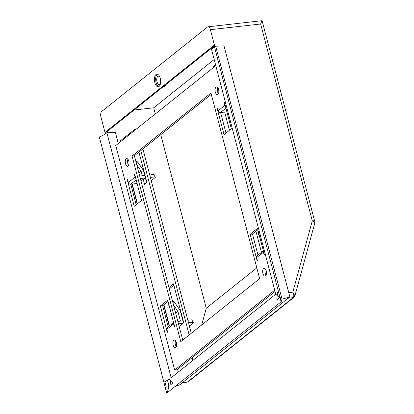 <?xml version="1.0" encoding="UTF-8"?>
<svg xmlns="http://www.w3.org/2000/svg" width="414" height="414" viewBox="0 0 414 414"><rect width="100%" height="100%" fill="white"/><g stroke="black" fill="none" stroke-linecap="round" stroke-linejoin="round"><path stroke-width="0.62" d="M160.234 78.318A6.35 3.048 -96.5 0 0 156.823 74.163A6.35 3.048 -96.5 0 0 154.846 82.619A6.35 3.048 -96.5 0 0 158.251 86.774A6.35 3.048 -96.5 0 0 160.234 78.318M157.455 74.22A6.35 3.048 -96.5 0 0 156.073 82.479A6.35 3.048 -96.5 0 0 158.852 86.573M214.1 46.585L213.815 45.504L105.586 131.926L105.989 133.448M182.232 382.826L187.438 382.05L293.128 297.656C294.116 296.502 294.012 294.67 292.822 292.16L312.285 220.848L260.644 24.002L210.39 29.684L214.566 45.607M210.39 29.684A4.409 2.117 -96.5 0 0 208.025 26.796A4.409 2.117 -96.5 0 0 207.44 27.055L101.751 111.444A4.409 2.117 -96.5 0 0 100.964 117.064L105.379 133.898M191.796 361.267L192.95 357.028M201.716 324.912L206.27 308.223L160.751 134.71M155.302 113.943L153.692 107.806L134.079 110.02M214.002 46.202L106.817 131.792L105.586 131.926M256.809 267.868L206.27 308.223M214.188 59.497L153.692 107.806M288.729 292.626L292.822 292.16L294.918 295.855M314.666 223.503A4.409 4.409 0 0 0 314.681 221.221A4.409 1.118 -14.7 0 0 312.285 220.848A4.409 2.039 15.3 0 1 314.666 223.503L294.923 295.834L293.961 297.314L188.277 381.708A2.205 1.853 51.4 0 1 187.438 382.05L182.507 382.603M260.644 24.002L261.958 20.7L208.025 26.796M160.58 82.852A4.166 2.003 83.5 0 1 159.235 84.466A4.166 2.003 83.5 0 1 156.999 81.739A4.166 2.003 83.5 0 1 158.298 76.192A4.166 2.003 83.5 0 1 159.975 77.465M166.014 84.518A7.054 3.384 83.5 0 1 163.861 86.852L162.966 86.95M143.244 179.272L144.584 184.396L146.929 182.522L138.954 152.119M181.373 324.628L183.718 322.754L173.502 283.823L168.933 287.471M180.452 321.114L177.911 311.426L173.523 304.978M175.686 313.207L177.911 311.426M142.323 175.759L141.122 171.194L136.734 164.746M138.897 172.974L141.122 171.194M135.373 129.856L135.145 128.997L120.821 140.439L121.043 141.298M176.587 345.731L175.909 346.27M140.822 150.629L189.172 334.926M135.145 128.997L136.667 128.826M142.918 148.957L191.268 333.254M169.295 288.863L173.87 285.215M172.545 301.242L174.511 302.215L180.235 310.624L182.916 320.84M135.756 161.01L137.722 161.983L143.446 170.392L144.781 175.479M145.583 178.543L146.68 182.724M120.795 141.5L120.609 140.781A2.205 0.559 -14.7 0 1 120.821 140.439M169.621 307.39L168.917 306.355L168.689 303.84M174.511 302.215L173.042 303.146M137.722 161.983L136.253 162.914M228.393 117.472L226.882 111.806M263.351 250.817L259.433 235.876M259.474 235.939L258.636 234.712L257.813 229.713M213.075 67.813L212.848 66.949L215.57 64.775M224.683 112.054L229.459 130.255M255.94 231.203L261.477 252.312M266.207 270.922A3.881 1.863 -96.5 0 0 264.122 268.381A3.881 1.863 -96.5 0 0 262.916 273.55A3.881 1.863 -96.5 0 0 264.996 276.091A3.881 1.863 -96.5 0 0 266.207 270.922M265.364 269.079A3.881 1.863 -96.5 0 0 265.208 273.292A3.881 1.863 -96.5 0 0 266.052 275.129M176.421 342.616A3.881 1.863 -96.5 0 0 174.335 340.075A3.881 1.863 -96.5 0 0 173.13 345.245A3.881 1.863 -96.5 0 0 175.21 347.786A3.881 1.863 -96.5 0 0 176.421 342.616M175.577 340.779A3.881 1.863 -96.5 0 0 175.422 344.986A3.881 1.863 -96.5 0 0 176.266 346.823M128.811 161.139A3.881 1.863 -96.5 0 0 126.725 158.598A3.881 1.863 -96.5 0 0 125.52 163.768A3.881 1.863 -96.5 0 0 127.6 166.309A3.881 1.863 -96.5 0 0 128.811 161.139M127.967 159.302A3.881 1.863 -96.5 0 0 127.812 163.509A3.881 1.863 -96.5 0 0 128.656 165.346M218.597 89.445A3.881 1.863 -96.5 0 0 216.517 86.904A3.881 1.863 -96.5 0 0 215.306 92.074A3.881 1.863 -96.5 0 0 217.386 94.615A3.881 1.863 -96.5 0 0 218.597 89.445M217.759 87.602A3.881 1.863 -96.5 0 0 217.598 91.815A3.881 1.863 -96.5 0 0 218.442 93.652M139.704 176.053L145.071 175.448M149.728 174.92L153.692 174.475L154.639 174.982L155.286 177.446L151.239 180.68M146.892 182.398L146.603 182.429M137.122 183.5L130.7 184.225A2.117 1.775 -128.6 0 1 128.34 182.455L127.605 179.66L127.305 179.899L127.657 179.857M155.286 177.446L154.339 176.938L150.375 177.389M145.718 177.911L140.351 178.522M141.014 181.047L143.917 178.734L145.873 178.512M187.863 320.281L191.827 319.831L192.774 320.338L193.421 322.801L189.374 326.035M193.421 322.801L192.474 322.294L188.51 322.744M182.947 323.37L178.481 323.877M179.148 326.408L182.046 324.09M177.834 321.414L183.205 320.803M128.34 182.455L135.073 177.078L134.338 174.284L134.638 174.046L141.562 200.443L134.229 206.296L127.305 179.899M263.433 251.029A2.117 1.775 51.4 0 0 263.387 252.235L264.116 255.029L264.417 254.791L257.492 228.393L250.159 234.246L257.084 260.644L257.384 260.406L256.649 257.611A2.117 1.775 -128.6 0 1 257.177 255.748L263.371 250.801M215.797 65.64L115.754 145.526L174.661 370.059L274.705 290.173M210.949 93.057L132.087 156.031L180.778 341.633L259.64 278.658L210.949 93.057M224.124 102.589L224.424 102.346L231.348 128.744L224.015 134.602L217.091 108.204L217.391 107.966L218.126 110.761L224.859 105.384L224.124 102.589L224.476 102.548M166.863 329.306L167.598 332.1L167.297 332.339L160.373 305.946L167.706 300.088L174.63 326.486L174.33 326.724L173.601 323.929L166.863 329.306A2.117 1.775 -128.6 0 1 167.391 327.443L173.585 322.496M136.185 204.733L130.803 184.214M257.834 229.692L252.457 233.988L257.994 255.096M174.661 370.059L176.954 369.8L275.046 291.477M211.29 94.356L134.379 155.773L182.729 340.07M220.59 112.52L225.972 133.039M168.208 326.791L162.671 305.682L168.048 301.392M132.087 156.031L134.379 155.773M217.443 108.163L217.091 108.204M252.457 233.988L250.159 234.246M226.908 111.806L220.491 112.53A2.117 1.775 -128.6 0 1 218.126 110.761M224.859 105.384A2.117 1.775 51.4 0 0 225.516 106.507M162.671 305.682L160.373 305.946M154.339 176.938L153.692 174.475M134.338 174.284L134.69 174.242M135.073 177.078A2.117 1.775 51.4 0 0 135.73 178.201M192.474 322.294L191.827 319.831M173.647 322.729A2.117 1.775 51.4 0 0 173.601 323.929M174.868 386.666L179.862 384.72L289.852 296.89L224 45.876L215.673 46.202L214.1 45.354L281.122 301.816L166.77 393.129L99.319 137.003A17.631 4.471 -14.7 0 0 106.869 132.661L115.418 132.578L118.285 143.503M278.757 291.823L277.639 292.719L276.847 298.354A17.631 14.806 -128.6 0 1 276.997 299.85L279.543 297.821L275.765 294.214L171.163 377.739L170.889 380.544L169.285 379.24A17.631 4.471 -14.7 0 1 164.824 381.573L167.484 380.678C169.186 384.518 168.948 388.668 166.77 393.129L165.088 387.69M164.824 381.573L166.299 387.183L165.3 387.52M171.163 377.739L106.869 132.661M275.765 294.214L211.466 49.137A17.631 4.471 165.3 0 0 214.25 45.944M277.639 292.719A17.631 4.471 165.3 0 0 278.55 291.021M289.852 296.89L282.048 299.198L281.122 301.816M281.334 301.651L279.864 296.041M177.534 369.34L178.253 372.077M282.048 299.198L215.673 46.202M169.285 379.24L167.484 380.678M169.854 385.408L170.889 380.544L172.25 381.879A17.631 14.806 -128.6 0 1 172.395 383.374L169.854 385.408M277.199 299.689L276.847 298.354M293.961 297.314A2.205 1.853 51.4 0 1 293.128 297.656L288.196 298.215M132.263 184.049L137.427 203.745M163.913 304.694L169.45 325.802M136.165 179.862L130.7 184.225M263.387 252.235L256.649 257.611M225.951 108.168L220.491 112.53M262.098 20.798L314.681 221.221M186.807 382.308L188.277 381.708M131.968 184.085L137.179 203.942M163.665 304.89L169.202 325.999"/></g></svg>

